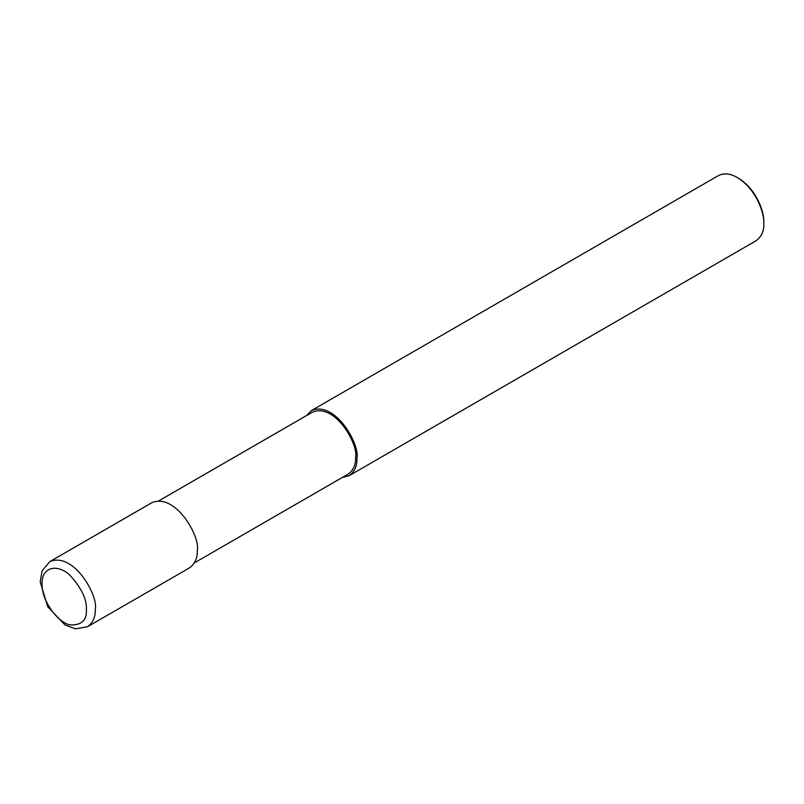 <?xml version="1.0" encoding="UTF-8"?>
<svg xmlns="http://www.w3.org/2000/svg" width="804" height="804" viewBox="0 0 804 804"><rect width="100%" height="100%" fill="white"/><g stroke="black" fill="none" stroke-linecap="round" stroke-linejoin="round"><path stroke-width="1.21" d="M87.455 626.778L189.463 567.895C194.96 563.825 197.563 558.076 197.251 550.67C200.769 537.464 175.875 492.591 151.825 502.711L49.828 561.604L42.099 570.78L40.2 581.885L47.687 606.658L65.013 624.939L75.395 628.849L87.455 626.778C92.962 622.708 95.555 616.969 95.254 609.553C98.771 596.347 73.878 551.484 49.828 561.604M194.397 562.87L348.172 474.089C353.398 470.219 355.87 464.762 355.579 457.727C358.916 445.175 335.268 402.553 312.424 412.171L158.639 500.952M342.293 477.486L349.107 475.717C354.614 471.646 357.217 465.908 356.906 458.491C360.423 445.285 335.529 400.412 311.48 410.542L306.545 415.557M349.107 475.717L756.011 240.798C761.509 236.728 764.112 230.989 763.8 223.572C764.433 212.668 755.991 188.839 737.188 177.483C730.273 173.433 724.002 172.81 718.374 175.624L311.48 410.542M737.188 177.483L738.303 178.126C756.313 189.01 764.413 211.844 763.8 222.296L763.8 223.572M86.38 609.553C87.023 599.704 81.696 588.438 70.42 575.754C59.194 564.197 41.637 565.333 42.029 583.955C41.637 602.116 59.194 623.522 70.42 624.919C81.696 625.261 87.023 620.145 86.38 609.553M356.906 458.491L355.579 457.727"/></g></svg>
